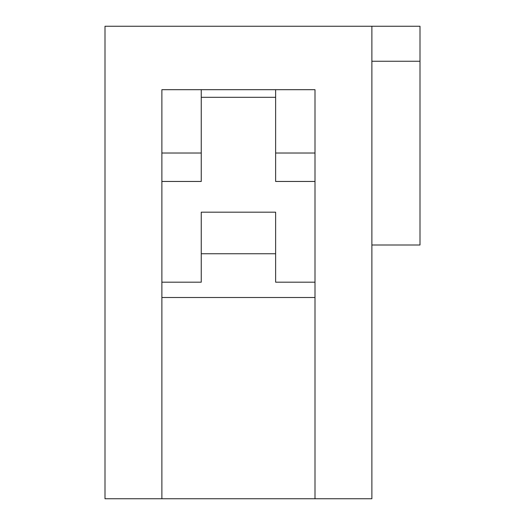 <?xml version="1.0" encoding="UTF-8"?>
<svg xmlns="http://www.w3.org/2000/svg" width="525" height="525" viewBox="0 0 525 525"><rect width="100%" height="100%" fill="white"/><g stroke="black" fill="none" stroke-linecap="round" stroke-linejoin="round"><path stroke-width="0.79" d="M161.877 282.188L201.252 282.188L201.252 212.185L275.625 212.185L275.625 282.188L315 282.188M315 153.018L275.625 153.018L275.625 89.69M371.877 244.998L420 244.998L420 61.248L371.877 61.248M371.877 26.25L371.877 498.75L105 498.75L105 26.25L420 26.25L420 61.248M315 297.498L161.877 297.498M315 498.75L315 89.69L161.877 89.69L161.877 498.75M201.252 89.69L201.252 153.018L161.877 153.018M201.252 153.018L201.252 181.46L161.877 181.46M275.625 97.309L201.252 97.309M315 181.46L275.625 181.46L275.625 153.018M201.252 253.752L275.625 253.752"/></g></svg>
